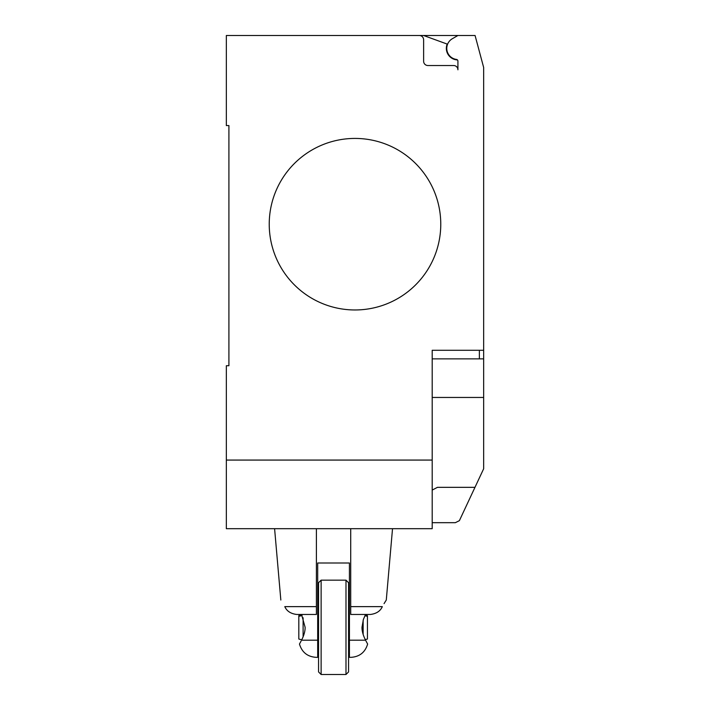 <?xml version="1.0" encoding="UTF-8"?>
<svg xmlns="http://www.w3.org/2000/svg" width="710" height="710" viewBox="0 0 710 710"><rect width="100%" height="100%" fill="white"/><g stroke="black" fill="none" stroke-linecap="round" stroke-linejoin="round"><path stroke-width="1.06" d="M316.403 606.633L284.79 606.633C279.633 597.935 279.633 597.935 284.79 606.633C286.769 611.106 290.727 613.715 296.673 614.461L316.403 614.461L316.403 528.684M384.048 603.633L386.284 600.03L392.523 528.684M350.713 606.633L382.326 606.633C387.474 597.935 387.474 597.935 382.326 606.633C380.347 611.106 376.38 613.715 370.442 614.461L350.713 614.461L350.713 528.684M349.427 600.341L348.566 600.341M318.55 640.189L317.689 640.189L317.689 657.345L316.19 657.345L317.689 657.345L317.689 562.995L349.427 562.995L349.427 657.345L349.427 654.309L348.566 654.309M321.124 674.5L321.124 580.15L345.992 580.15L345.992 674.5L321.124 674.5L318.55 671.926L318.55 582.724L321.124 580.15M345.992 674.5L348.566 671.926L348.566 582.724L345.992 580.15M349.427 657.345L350.926 657.345C359.579 656.785 365.153 652.348 367.638 644.041M366.591 642.133L367.487 643.766M365.561 614.461L363.378 619.431L361.985 627.329C361.931 631.11 363.13 635.397 365.561 640.189C368.348 645.381 368.348 645.372 365.552 640.189L349.427 640.189L349.427 654.309M317.689 640.189L301.555 640.189C298.768 645.372 298.768 645.372 301.555 640.189C303.986 635.397 305.176 631.11 305.131 627.329L301.555 614.461M299.647 643.721L301.093 641.068M301.741 639.825L298.821 639.044L298.821 615.606L301.741 614.824M298.821 615.668L301.777 614.887M303.108 636.87L303.108 617.771M302.096 615.517L298.821 616.342M365.242 615.082L367.434 615.668L367.434 616.342L364.931 615.712M367.434 615.668L365.268 615.029M365.268 639.621L367.434 639.044L367.434 616.342M363.147 634.509L363.147 620.132M318.55 615.259L317.689 615.259M317.689 614.532L318.55 614.532M440.768 224.2A85.768 85.768 0 0 1 355 309.968A85.768 85.768 0 0 1 269.232 224.2A85.768 85.768 0 0 0 355 309.968A85.768 85.768 0 0 0 440.768 224.2A85.768 85.768 0 0 0 355 138.423A85.768 85.768 0 0 0 269.232 224.2A85.768 85.768 0 0 1 355 138.423A85.768 85.768 0 0 1 440.768 224.2M432.195 460.071L226.339 460.071L226.339 528.684L432.195 528.684L432.195 350.279L483.661 350.279L483.661 67.512L475.079 35.5L419.326 35.5A4.287 4.287 0 0 1 423.621 39.787L423.621 61.229A4.287 4.287 0 0 0 427.908 65.524L453.637 65.524A4.287 4.287 0 0 1 457.923 69.811L457.923 61.113A1.713 1.713 0 0 0 456.441 59.418A11.147 11.147 0 0 1 452.368 38.704L457.923 35.5M432.195 358.861L483.661 358.861L483.661 350.279M432.195 522.684L455.35 522.684L459.388 520.661L483.661 468.76L483.661 358.861M432.195 490.086L437.44 487.335L474.999 487.335M226.339 460.071L226.339 365.721L228.913 365.721L228.913 125.563L226.339 125.563L226.339 35.5L419.326 35.5A4.287 4.287 0 0 1 423.621 39.787M228.913 365.721L228.913 125.563M452.368 38.704A11.147 11.147 0 0 0 456.441 59.418M457.923 69.811A4.287 4.287 0 0 0 453.637 65.524M423.604 35.5L447.167 44.073A11.582 11.582 0 0 0 457.453 59.933M432.195 397.458L483.661 397.458L483.661 420.267M479.365 358.861L479.365 350.279M280.832 600.03L274.592 528.684M299.469 644.041C301.963 652.348 307.536 656.785 316.19 657.345M318.55 614.461L317.689 614.461"/></g></svg>
